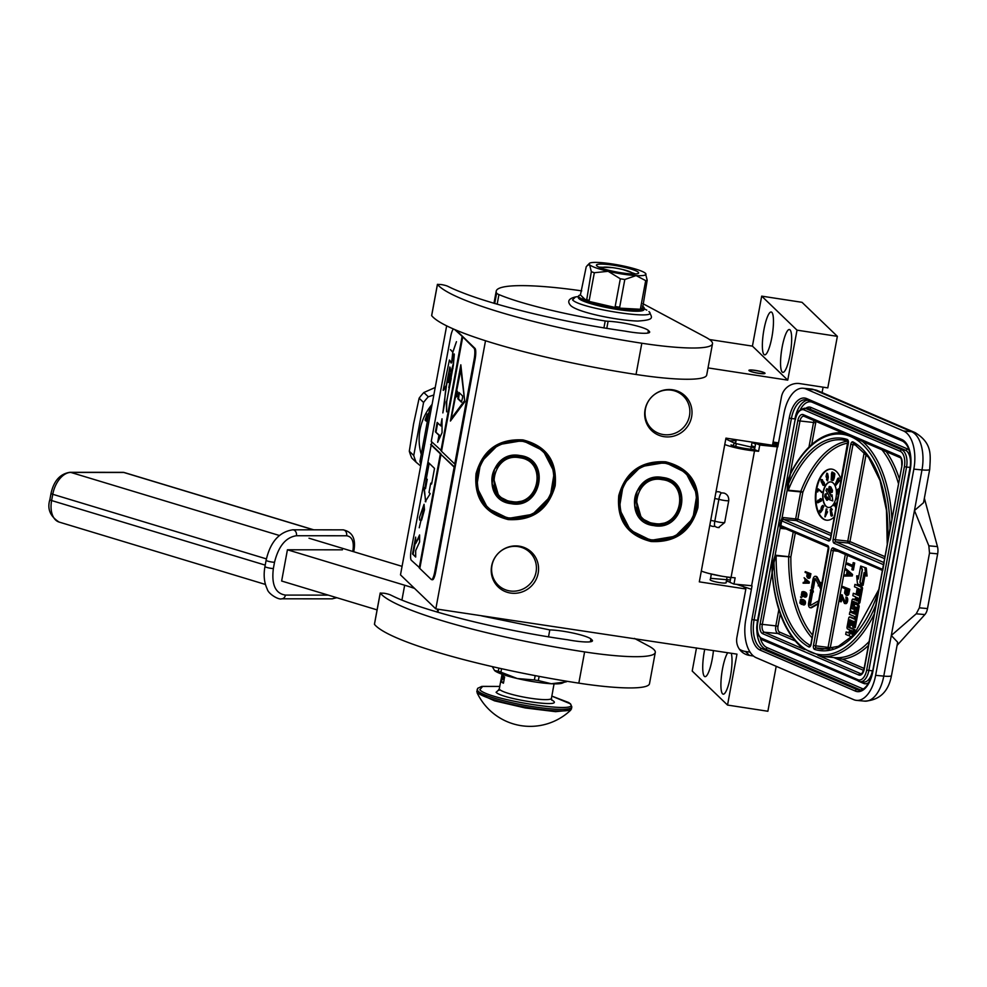 <?xml version="1.0" encoding="UTF-8"?>
<svg xmlns="http://www.w3.org/2000/svg" width="987" height="987" viewBox="0 0 987 987"><rect width="100%" height="100%" fill="white"/><g stroke="black" fill="none" stroke-linecap="round" stroke-linejoin="round"><path stroke-width="1.48" d="M665.707 461.817C689.308 467.875 700.03 483.174 697.895 507.725C691.06 531.561 675.416 542.813 650.951 541.493C627.35 535.447 616.628 520.137 618.763 495.585C625.598 471.749 641.242 460.497 665.707 461.817M665.485 462.335A40.294 38.974 -46.1 0 1 686.162 472.514A40.294 38.974 -46.1 0 1 697.155 507.515A40.294 38.974 -46.1 0 1 650.951 540.753A40.294 38.974 -46.1 0 1 630.261 530.562A40.294 38.974 -46.1 0 1 623.142 484.272A40.294 38.974 -46.1 0 1 665.485 462.335M522.987 439.918C546.576 445.964 557.297 461.262 555.163 485.826C548.328 509.662 532.684 520.914 508.219 519.581C484.629 513.536 473.896 498.238 476.042 473.686C482.865 449.85 498.521 438.586 522.987 439.918M522.752 440.424A40.294 38.974 -46.1 0 1 543.43 450.615A40.294 38.974 -46.1 0 1 554.423 485.616A40.294 38.974 -46.1 0 1 508.219 518.854A40.294 38.974 -46.1 0 1 487.541 508.663A40.294 38.974 -46.1 0 1 480.422 462.372A40.294 38.974 -46.1 0 1 522.752 440.424M519.248 546.169A24.083 23.293 133.9 0 0 491.625 566.044A24.083 23.293 133.9 0 0 510.55 593.051A24.083 23.293 133.9 0 0 538.174 573.188A24.083 23.293 133.9 0 0 519.248 546.169M672.678 389.791A24.083 23.293 133.9 0 0 645.066 409.654A24.083 23.293 133.9 0 0 663.992 436.661A24.083 23.293 133.9 0 0 691.616 416.798A24.083 23.293 133.9 0 0 672.678 389.791M708.024 367.904L787.749 380.143L797.015 330.151L837.358 336.345L827.797 387.891L799.877 383.61A16.051 15.533 133.9 0 0 781.47 396.848L772.488 445.273L725.951 438.129L699.314 581.849L745.851 588.992L736.882 637.417A16.051 15.533 133.9 0 0 749.503 655.417L745.395 651.469L750.108 652.185M776.201 666.299L767.874 711.257L727.53 705.063L736.968 654.134L435.822 608.893L485.518 340.749M753.476 656.034L749.503 655.417M509.909 590.954A22.8 22.047 -46.1 0 1 498.213 585.18A22.8 22.047 -46.1 0 1 494.179 559A22.8 22.047 -46.1 0 1 518.126 546.588A22.8 22.047 133.9 0 1 529.834 552.35A22.8 22.047 133.9 0 1 533.856 578.542A22.8 22.047 133.9 0 1 509.909 590.954M663.35 434.564A22.8 22.047 -46.1 0 1 651.642 428.802A22.8 22.047 -46.1 0 1 647.62 402.61A22.8 22.047 -46.1 0 1 671.567 390.198A22.8 22.047 133.9 0 1 683.263 395.96A22.8 22.047 133.9 0 1 687.297 422.152A22.8 22.047 133.9 0 1 663.35 434.564M837.358 336.345L802.024 302.318L761.693 296.137L797.015 330.151M823.096 387.175L822.085 392.579M782.197 372.037A21.665 4.54 98.7 0 1 781.877 348.682A21.665 4.54 98.7 0 1 789.403 329.522A21.665 4.54 98.7 0 1 790.019 329.855A21.665 4.54 98.7 0 1 790.353 353.198A21.665 4.54 98.7 0 1 782.827 372.358A21.665 4.54 98.7 0 1 782.197 372.037M764.012 354.518A21.665 4.54 98.7 0 1 763.679 331.163A21.665 4.54 98.7 0 1 771.205 312.003A21.665 4.54 98.7 0 1 771.822 312.336A21.665 4.54 98.7 0 1 772.155 335.679A21.665 4.54 98.7 0 1 764.629 354.851A21.665 4.54 98.7 0 1 764.012 354.518M787.749 380.143L752.427 346.116L761.693 296.137M758.472 373.296A8.192 1.172 10.5 0 0 765.024 373.345A8.192 1.172 10.5 0 0 755.487 370.409A8.192 1.172 10.5 0 0 748.923 370.359A8.192 1.172 10.5 0 0 758.472 373.296M709.48 339.528L752.427 346.116M435.822 608.893L400.488 574.866L446.655 325.833M731.231 653.258A21.665 4.54 98.7 0 1 730.22 677.65A21.665 4.54 98.7 0 1 723.175 694.169A21.665 4.54 98.7 0 1 722.558 693.836A21.665 4.54 98.7 0 1 721.596 674.738A21.665 4.54 98.7 0 1 727.764 652.728M713.441 650.532A21.665 4.54 98.7 0 1 704.989 676.65A21.665 4.54 98.7 0 1 704.373 676.317A21.665 4.54 98.7 0 1 704.755 649.199M727.53 705.063L692.208 671.049L696.489 647.928M739.399 649.187A16.051 15.533 133.9 0 0 745.395 651.469M741.743 585.032L745.851 588.992M710.332 579.492A8.192 1.172 10.5 0 0 710.134 579.69A8.192 1.172 10.5 0 0 719.683 582.626A8.192 1.172 10.5 0 0 726.235 582.675A8.192 1.172 10.5 0 0 726.111 582.416M773.092 442.04L778.533 442.879M722.065 576.26L708.691 573.41M730.059 577.346L730.787 577.79M730.38 579.974L710.788 578.357L710.837 576.79M754.858 447.901L734.439 443.212L725.803 438.894M732.959 445.643L734.439 443.212C736.61 443.656 736.709 444.915 734.71 447M751.391 446.05L755.006 447.099M812.733 591.941L810.574 603.588A1.579 0.827 -84.7 0 0 810.845 605.265M810.265 605.376A1.579 0.827 95.3 0 1 809.759 603.513L811.956 591.669L812.56 591.929L811.919 588.684L810.29 590.411L810.895 590.67L808.6 603.008A3.886 2.048 -84.7 0 0 809.858 607.634A3.886 2.048 -84.7 0 0 810.191 607.721A3.886 2.048 -84.7 0 0 810.932 607.536L818.075 603.427L817.853 601.231L810.709 605.339A1.579 0.827 95.3 0 1 810.413 605.413A1.579 0.827 95.3 0 1 810.265 605.376M810.672 607.708A3.886 2.048 -84.7 0 0 811.006 607.795A3.886 2.048 -84.7 0 0 811.746 607.622L818.346 603.822M882.711 570.511L884.105 562.96M831.362 533.585L797.854 519.174L802.826 492.365A1.604 0.654 21.3 0 0 800.802 491.403L788.305 490.231L788.638 483.556A106.744 56.345 95.3 0 1 847.228 439.437A3.208 1.69 95.3 0 1 848.351 443.286L830.709 538.433A3.208 1.69 95.3 0 1 828.525 540.864A1.604 1.345 -66.7 0 1 830.055 539.42L783.727 519.446A1.604 1.345 113.3 0 0 783.16 519.52L781.753 520.741L780.877 525.429L781.753 527.07A1.604 1.345 113.3 0 0 781.926 527.169L828.266 547.106A1.604 1.345 113.3 0 1 827.649 545.552A3.208 1.69 95.3 0 1 828.685 549.364L811.055 644.511A3.208 1.69 95.3 0 1 808.772 646.892A106.744 56.345 95.3 0 1 773.993 562.602L772.266 571.954A110.766 58.467 -84.7 0 0 813.942 653.332A110.766 58.467 -84.7 0 0 875.814 605.08A1.604 0.691 22.6 0 0 875.851 605.117L875.925 604.735M718.437 527.564L724.668 522.579L728.727 500.705C728.949 496.917 727.444 494.388 724.211 493.13L722.176 492.908A6.415 6.415 0 0 0 721.386 493.044A5.811 1.271 -77.6 0 1 721.497 493.044M719.153 527.576A6.415 6.415 0 0 1 714.859 526.207A5.811 1.271 -77.6 0 1 714.637 525.849A5.811 1.271 -77.6 0 1 714.822 521.161L718.869 499.286A5.811 1.271 -77.6 0 1 720.547 493.981A5.811 1.271 -77.6 0 1 721.386 493.044M755.018 447.025A14.447 2.06 10.5 0 0 751.428 445.828M735.648 442.904A14.447 2.06 10.5 0 0 734.575 442.818M897.084 645.399L924.868 614.593A9.636 5.083 95.3 0 0 927.509 608.572L937.65 553.855A9.636 5.083 95.3 0 0 937.465 546.613L924.363 498.213M928.841 545.811L929.507 553.09L919.366 607.819L916.244 613.791L891.298 635.492L914.456 510.526L923.536 502.691L929.705 469.356A16.051 2.295 -169.5 0 1 921.981 469.911L914.456 510.526L928.841 545.811L937.465 546.613M891.483 675.564L897.664 642.241L891.298 635.492L883.772 676.107A32.102 16.939 95.3 0 1 864.649 701.128C879.503 700.289 888.448 691.764 891.483 675.564A16.051 2.295 -169.5 0 1 883.772 676.107L875.629 675.342L913.839 469.146A32.102 16.939 -84.7 0 0 903.5 430.961L805.935 388.977A32.102 16.939 -84.7 0 0 803.134 388.261A32.102 16.939 -84.7 0 0 784.023 413.282L777.793 446.877L759.743 445.051L755.709 443.311L765.937 444.273M751.625 585.723L733.983 584.082L729.948 582.342L730.861 577.432M778.324 443.99L772.846 443.348M772.562 444.89L778.064 445.408M752.032 585.908L745.802 619.491A32.102 16.939 -84.7 0 0 756.141 657.675L853.706 699.647A32.102 16.939 -84.7 0 0 856.506 700.375A32.102 16.939 -84.7 0 0 875.629 675.342M777.386 446.704L751.699 585.328M733.983 584.082L735.13 577.827L731.059 577.444A22.479 3.208 -169.5 0 1 701.313 571.041M759.743 445.051L758.584 451.293L754.549 449.554L750.478 449.184A14.447 2.06 10.5 0 1 731.009 444.915M724.766 444.508A22.479 3.208 -169.5 0 0 754.512 450.911L758.584 451.293M730.084 440.807L736.055 440.708M755.573 444.064L752.045 442.534M755.709 443.311L754.549 449.554M721.485 493.019L720.535 492.402A6.415 6.415 0 0 0 715.97 491.97M874.174 614.198A112.37 59.306 95.3 0 1 821.789 656.417L803.233 648.607M830.992 535.571L796.213 520.605A1.604 0.851 95.3 0 1 795.695 518.706L800.667 491.884L788.169 490.712L787.244 489.811L782.074 517.694L779.693 525.096L780.137 528.107L774.968 555.989L772.809 562.269L773.993 562.602L775.535 556.545L774.968 555.989L776.214 555.286A1.604 0.851 -84.7 0 0 776.152 555.804L775.535 556.545M787.971 489.441L787.244 489.811L787.453 483.235L790.205 473.797L799.951 421.202A6.415 3.393 95.3 0 1 803.776 416.193A6.415 3.393 95.3 0 1 803.911 416.218M762.68 633.666A8.032 4.232 95.3 0 1 760.089 624.117L797.792 420.733A8.032 4.232 95.3 0 1 803.27 414.651L899.379 456.006A8.032 4.232 95.3 0 1 901.97 465.556L864.279 668.939A8.032 4.232 95.3 0 1 858.789 675.022L762.68 633.666A1.604 1.345 -66.7 0 1 764.32 632.235A6.415 3.393 95.3 0 1 762.26 624.598L772.266 571.954L772.044 566.365L772.019 572.189C774.992 608.473 785.381 633.999 803.184 648.792M844.465 433.614L857.9 439.388M787.453 483.235L788.638 483.556L790.377 474.204L788.218 479.139M889.978 528.884L890.015 528.501A110.766 58.467 -84.7 0 0 853.841 438.068A110.766 58.467 -84.7 0 0 790.377 474.204A1.604 0.814 -153.2 0 1 790.303 473.612L790.303 473.612A1.604 0.814 -153.2 0 1 790.328 473.563L790.328 473.563M887.535 542.085L890.015 528.501M878.381 591.435L878.331 592.311M863.637 670.395L833.781 657.539L842.59 659.193L864.118 668.446M821.665 585.896L820.604 585.353L819.666 587.043L820.974 589.609M815.484 578.838A1.579 0.827 -84.7 0 0 814.966 579.9L814.152 579.825A1.579 0.827 95.3 0 1 815.089 578.604A1.579 0.827 95.3 0 1 815.583 579.011L818.642 585.02L818.174 585.871L819.901 585.735L820.061 582.49L819.58 583.329L816.533 577.321A3.886 2.048 -84.7 0 0 815.311 576.297A3.886 2.048 -84.7 0 0 812.992 579.332L811.425 587.758L812.585 588.264L814.152 579.825M812.585 588.264L813.399 588.338L814.966 579.9M819.987 582.601L817.347 577.395A3.886 2.048 -84.7 0 0 816.126 576.371L815.311 576.297M820.74 585.365L820.876 582.564L820.061 582.49M818.174 585.871L820.333 585.846M812.56 591.929L813.374 592.003L812.733 588.758L811.919 588.684M808.02 578.234L810.068 577.654L810.907 573.743L805.256 571.584L805.096 572.398L807.267 573.324L806.786 576.519L808.02 578.234L809.254 577.58L810.093 573.657L805.256 571.584M803.097 583.194L809.155 583.169L809.365 582.071L804.109 577.728L805.096 579.628L804.59 582.367L803.245 582.379L803.097 583.194L808.341 583.095L808.538 581.997L804.109 577.728M805.195 593.718L804.121 592.644L805.602 594.31L804.528 597.098L805.676 597.172L806.947 594.47L805.269 592.126L801.937 591.855L801.308 595.272L803.998 596.592L805.084 593.286M800.951 597.777L801.888 597.16L800.568 596.864L800.951 597.777L800.568 596.864M803.751 601.502L802.678 600.429L804.146 602.095L803.085 604.883L804.232 604.957L805.503 602.255L803.825 599.911L800.494 599.64L799.865 603.057L802.554 604.389L803.64 601.083M841.245 480.213A25.687 13.559 -84.7 0 0 833.682 469.652A25.687 13.559 -84.7 0 0 831.436 469.072A25.687 13.559 -84.7 0 0 815.805 491.218A25.687 13.559 -84.7 0 0 824.416 519.643A25.687 13.559 -84.7 0 0 826.65 520.211A25.687 13.559 -84.7 0 0 834.496 516.67M853.94 634.789L854.902 629.583L848.351 626.819L849.844 619.836L851.287 620.453L850.473 624.833L851.719 625.363L852.521 620.996L853.57 621.44L852.756 626.942L853.915 627.448L857.839 606.289L857.506 605.068L854.816 603.921L853.385 609.102L851.756 608.399L853.224 601.416L857.9 603.402L858.517 602.601L861.195 588.178L860.861 586.957L854.939 584.403L854.495 586.809L857.296 588.018L856.272 593.52L857.518 594.051L858.542 588.548L859.714 589.461L858.579 595.543L853.299 593.273L852.854 595.679L855.655 596.888L855.063 600.034L852.694 599.035L852.089 599.837L850.263 609.658L850.597 610.879L853.693 612.199L855.112 607.03L856.358 607.56L855.124 614.198L849.844 611.928L849.4 614.333L854.68 616.604L854.236 619.009L849.375 616.937L848.771 617.739L846.945 627.572L847.278 628.793L849.56 629.768L849.116 632.173L848.499 632.975L846.13 631.976L845.686 634.382L848.289 635.492A1.542 0.814 -84.7 0 0 848.425 635.529A1.542 0.814 -84.7 0 0 849.338 634.333A1.542 0.814 -84.7 0 0 849.832 636.159L851.695 636.948M848.906 632.716L846.13 631.976M854.31 618.59L850.646 617.072M855.198 613.778L849.844 611.928M853.78 612.199L855.556 611.878M855.149 599.615L853.965 599.171M858.665 595.124L853.299 593.273M857.999 603.402L859.874 602.736L862.552 588.301L862.219 587.08L854.939 584.403M853.397 609.053L854.347 601.885M853.915 627.448L855.273 627.572L859.196 606.413L858.863 605.191L856.074 604.056M849.832 627.399L850.93 620.305M861.75 585.168L864.069 572.657L865.722 575.877L867.079 576.013L866.278 568.006L860.689 566.069L862.465 569.536L860.146 582.046L861.75 585.168L863.107 585.291L865.081 574.644M858.628 577.185L858.024 575.989L856.667 575.853L857.469 583.872L861.651 585.673L859.874 582.207L862.194 569.696L860.602 566.575L858.295 579.036L856.667 575.853M861.651 585.673L862.737 585.266M852.682 565.354L847.685 563.207L846.871 563.133L846.661 564.231L852.423 566.711L851.88 569.672L852.571 569.968L853.866 562.948L853.175 562.652L852.632 565.613L846.871 563.133M852.571 569.968L853.385 570.042L854.68 563.022L853.175 562.652M844.465 576.063L852.287 575.964L852.558 574.483L845.834 568.672L845.637 569.783L847.142 571.226L846.464 574.928L844.675 574.952L844.465 576.063L851.473 575.89L851.744 574.409L845.834 568.672M846.229 595.383L848.684 594.569L849.819 589.276L842.553 586.414L842.343 587.524L845.23 588.77L844.576 593.076L846.229 595.383L847.87 594.495L849.005 589.19L842.553 586.414M845.353 602.23L841.825 594.816L841.01 594.742L839.777 601.391L840.468 601.688L841.417 596.506L844.44 603.402L845.982 603.069L846.883 600.651L845.921 597.049L846.093 600.91L844.65 602.292L841.01 594.742M844.712 603.513L846.797 603.143L847.697 600.725L847.241 597.542L845.921 597.049M840.468 601.688L841.282 601.762L841.973 598.011M819.062 599.948L818.605 602.428M821.455 587.018L820.604 585.353M818.593 601.305L817.853 601.231M810.907 573.743L810.093 573.657M810.29 577.013L809.476 576.939M810.068 577.654L809.254 577.58M809.661 578.074L808.846 578M809.167 578.308L808.353 578.222M809.155 583.169L808.341 583.095M809.365 582.071L808.538 581.997M802.616 596.567L804.01 595.692L804.38 593.643M803.998 596.592L803.184 596.518M804.553 591.818L802.986 591.558M805.269 592.126L803.739 591.744M805.972 592.57L804.454 592.052M806.428 593.064L805.158 592.496M806.774 593.656L805.614 592.99M806.947 594.47L805.96 593.582M806.922 595.198L806.132 594.396M806.823 595.741L806.108 595.124M806.601 596.382L806.009 595.667M806.157 596.938L805.343 596.851L805.787 596.308M805.182 594.445L804.368 594.371M805.047 595.124L804.232 595.05M804.824 595.766L804.01 595.692M804.38 596.321L803.566 596.247M801.888 597.16L801.074 597.086M801.173 604.365L802.567 603.476L802.937 601.428M802.554 604.389L801.74 604.315M803.11 599.602L801.543 599.356M803.825 599.911L802.295 599.528M804.528 600.367L803.011 599.837M804.985 600.861L803.714 600.281M805.33 601.441L804.171 600.775M805.503 602.255L804.504 601.367M805.478 602.983L804.689 602.181M805.38 603.538L804.664 602.909M805.158 604.18L804.565 603.464M804.713 604.723L803.899 604.649L804.343 604.093M803.739 602.23L802.912 602.156M803.603 602.921L802.789 602.847M803.381 603.563L802.567 603.476M802.937 604.106L802.123 604.032M831.708 469.096A25.687 13.559 -84.7 0 0 816.311 491.526A25.687 13.559 -84.7 0 0 824.959 519.693A25.687 13.559 -84.7 0 0 826.921 520.235M852.163 636.578L853.545 629.459L848.475 627.276M854.902 629.583L853.545 629.459M858.838 594.174L857.518 594.051M853.027 625.487L851.719 625.363M866.278 568.006L860.689 566.069M865.722 575.877L864.92 567.883M854.68 563.022L853.866 562.948M852.287 575.964L851.473 575.89M852.558 574.483L851.744 574.409M849.819 589.276L849.005 589.19M848.993 593.705L848.178 593.631M848.684 594.569L847.87 594.495M848.141 595.136L847.327 595.062M847.488 595.457L846.673 595.371M844.983 601.762L844.169 601.688M842.516 595.112L841.701 595.038M847.241 597.542L846.427 597.468M847.66 598.517L846.846 598.443M847.796 599.38L846.982 599.306M847.697 600.725L846.883 600.651M847.549 601.465L846.735 601.391M847.216 602.526L846.402 602.44M846.797 603.143L845.982 603.069M846.118 603.649L845.304 603.575M807.884 573.595L809.426 574.261L808.501 577.407L807.428 576.642L807.884 573.595M805.022 582.404L805.478 579.937L808.032 582.367L805.022 582.404M802.641 595.84L801.641 594.075L802.974 592.286L803.874 594.014L802.641 595.84M801.197 603.637L800.198 601.873L801.53 600.084L802.431 601.799L801.197 603.637M831.905 482.199A12.843 6.773 -84.7 0 0 830.783 481.903A12.843 6.773 -84.7 0 0 822.961 492.982A12.843 6.773 -84.7 0 0 827.279 507.195A12.843 6.773 -84.7 0 0 828.389 507.478A12.843 6.773 -84.7 0 0 836.211 496.399A12.843 6.773 -84.7 0 0 831.905 482.199M837.803 498.817L836.273 498.805L837.679 499.508M836.26 507.108L835.495 503.099L833.768 505.332L834.99 504.11L835.89 509.144M834.064 505.887L835.113 504.986M831.535 509.897L832.3 509.81L831.473 508.441L830.203 509.724L830.844 515.362L831.72 516.004L832.238 514.461L831.671 515.177L831.819 512.019L830.486 511.266L830.721 509.391L831.757 509.761L830.931 508.391M831.251 511.982L831.35 509.378M831.313 516.09L832.559 515.695L832.201 513.795M825.12 516.904L827.612 511.809L826.588 511.439L826.983 509.095L826.193 508.947L824.861 516.818L827.069 511.759L826.045 511.389L826.193 508.947M820.468 512.722L822.788 509.44L821.357 508.749L821.665 507.047L822.714 506.183L822.862 508.243L823.232 505.875L822.492 505.517L821.455 506.899L820.925 508.984L821.752 509.761L820.666 511.809L819.802 510.205L819.469 510.847L820.468 512.722L822.035 509.008M820.925 511.328L819.802 510.205M822.862 508.243L823.861 506.331L822.837 505.406M822.011 509.021L822.776 506.306M817.594 502.741L821.295 501.088L821.838 499.237L820.468 498.595L818.667 500.384L819.21 501.815L817.717 502.149L817.964 500.138L817.15 502.173L817.976 502.753L820.32 501.47L821.307 500.027L820.851 498.608M818.322 502.235L817.964 500.138M821.443 492.513L822.072 492.069L818.285 488.91L817.236 491.81L818.087 489.515L821.529 492.019L817.729 488.861M817.668 491.97L818.568 489.947M823.183 481.755L822.368 479.694L820.974 479.682L821.85 483.013M821.974 482.988L823.096 485.407L824.219 485.271L824.503 483.815L821.542 479.497M827.377 479.768L826.477 479.435L827.303 480.817L827.883 479.053L826.81 473.18L826.02 476.437L826.687 478.09L827.525 476.869L827.649 478.683L827.414 479.867L826.699 479.3M827.599 480.842L828.327 477.103L827.624 473.575L826.81 473.18M831.19 480.077L832.744 472.181L831.535 473.192L831.19 480.077L831.942 472.07M832.275 480.558L833.41 480.225L834.262 477.955L834.866 473.871L833.744 472.921L831.979 479.645L832.559 480.546L833.484 478.695L834.027 472.909M835.261 484.198L839.098 478.387L837.716 478.522L835.261 484.198L838.382 477.992M835.779 485.431L839.888 480.274L838.518 480.237L835.779 485.431L839.197 479.842M839.777 488.133L836.779 489.959L837.371 490.477L839.592 489.133M839.086 491.859L836.914 491.057L836.939 494.031L837.371 491.6L838.925 492.772M836.939 494.031L837.938 493.956L837.926 492.007M850.165 633.703L850.794 630.298L852.04 630.841L851.485 633.864L850.165 633.703L851.485 633.827M856.309 600.577L856.889 597.419L858.061 598.332L857.395 601.034L856.309 600.577L857.629 600.701M847.043 574.977L847.66 571.646L851.053 574.915L847.043 574.977M846.056 589.128L848.104 590.004L846.871 594.273L845.44 593.249L846.056 589.128M808.587 577.346L807.859 577.284M808.637 577.309L807.576 577.013M808.39 577.087L807.428 576.642M808.242 576.729L807.403 576.198M808.217 576.272L808.649 573.928M805.848 582.392L806.182 580.615M803.06 595.778L802.332 595.704M803.11 595.741L802.049 595.445M802.863 595.519L801.789 595.038M802.604 595.112L801.666 594.532M802.48 594.606L801.641 594.075M802.456 594.162L802.628 593.199L801.814 593.125M802.628 593.199L801.999 592.755M801.617 603.563L800.889 603.501M801.666 603.538L800.605 603.23M801.419 603.304L800.346 602.823M801.16 602.897L800.223 602.329M801.037 602.403L800.198 601.873M801.012 601.947L801.185 600.997L800.371 600.91M801.185 600.997L800.543 600.552M830.918 481.927A12.843 6.773 -84.7 0 0 823.22 493.142A12.843 6.773 -84.7 0 0 827.55 507.219A12.843 6.773 -84.7 0 0 828.525 507.491M837.766 499.027L836.371 498.324M836.075 508.157L834.953 503.049M831.893 512.66L831.276 511.969M831.449 514.338L830.906 513.585M831.634 515.078L830.943 514.609M823.627 481.853L822.763 481.718M823.997 482.273L823.084 481.792M824.182 482.606L823.454 482.224M824.416 483.297L823.639 482.557M824.503 483.815L823.874 483.248M824.515 484.469L823.96 483.766M836.828 490.428L839.678 488.701M839.036 492.168L837.371 490.934M847.87 574.965L848.364 572.324M846.945 594.223L846.019 594.1M846.834 594.174L845.637 593.73M846.451 593.816L845.44 593.249M846.254 593.323L845.403 592.632M846.217 592.706L846.821 589.449M831.486 495.881L826.909 488.553L825.959 490.379L830.277 498.176L829.475 499.73L832.769 500.902L832.041 494.808L831.239 496.35L826.909 488.553M832.769 500.902L832.041 494.808M831.042 492.587L832.3 492.18L832.473 490.268L830.783 486.887L829.191 486.554L828.71 488.849L829.82 491.501L831.436 492.513L831.979 490.786L829.586 486.48M826.181 494.61L826.44 493.833L825.12 494.129L824.713 496.732L826.724 500.199L827.871 499.582L827.883 497.053L826.921 499.595L826.39 496.732L825.65 497.46L825.07 496.745L825.897 493.784M825.983 497.337L826.144 494.586M827.229 499.496L826.39 496.732M827.143 500.31L828.661 498.941L827.883 497.053M825.342 515.572L825.885 512.389L826.6 512.648L825.342 515.572M819.691 499.336L820.851 499.373L820.185 501.137L819.124 501.038L819.963 499.163M823.207 484.74L822.282 483.556L822.689 482.322L823.614 483.507L823.207 484.74M821.468 480.089L821.924 482.409L821.468 480.089M827.328 475.956L827.094 477.14L826.329 476.598L826.711 473.933L827.328 475.956M833.016 474.895L833.596 473.76L834.052 474.402L833.287 478.572L832.695 479.707L832.251 479.065L833.398 474.019M826.255 513.474L826.403 512.574M819.864 501.322L819.235 501.211M819.778 501.26L819.124 501.038M823.294 484.679L822.603 484.518M823.146 484.568L822.43 484.185M822.973 484.235L822.282 483.556M822.06 482.31L821.357 482.125M821.9 482.174L821.233 481.903M821.776 481.952L821.122 481.434M821.665 481.483L821.073 480.854M827.007 477.066L826.329 476.598M826.872 476.647L826.218 476.141M832.794 479.114L832.3 477.992M832.843 478.041L832.485 476.992M833.028 477.042L832.744 475.845M833.299 475.894L833.559 474.944M831.412 489.601L831.449 491.575L830.388 491.563L829.228 489.466L829.462 487.183L831.412 489.601M831.239 491.81L830.388 491.563M830.931 491.612L829.981 490.983M830.523 491.032L829.549 490.206M830.092 490.255L829.228 489.466M829.771 489.515L829.031 488.479M749.528 370.717C750.885 372.395 766.702 374.813 764.419 373C763.074 371.322 747.258 368.891 749.528 370.717L749.047 370.618M662.437 478.004L647.768 480.459L637.146 491.107L634.69 505.788L641.39 518.78L653.752 524.862L668.421 522.407L679.056 511.747L681.499 497.066L674.8 484.086L662.437 478.004M640.699 518.076L643.882 520.42M676.539 486.505L674.072 483.42M662.672 477.486C632.124 471.268 622.661 522.357 653.752 525.602C684.299 531.808 693.762 480.731 662.672 477.486M651.124 539.815C674.627 541.086 689.666 530.278 696.217 507.38C698.278 483.778 687.976 469.084 665.3 463.273C641.797 461.99 626.77 472.81 620.206 495.708C618.146 519.298 628.448 534.004 651.124 539.815M650.889 540.333L675.231 536.249L692.874 518.57L696.933 494.191L685.817 472.637L665.3 462.533L640.958 466.617L623.315 484.296L619.256 508.675L630.372 530.216L650.889 540.333M654.159 523.418C681.931 529.069 690.542 482.618 662.265 479.67C634.493 474.019 625.894 520.47 654.159 523.418M519.804 456.068L505.147 458.536L494.512 469.183L492.069 483.864L498.768 496.843L511.118 502.938L525.787 500.483L536.422 489.823L538.865 475.142L532.166 462.163L519.804 456.068M498.065 496.153L501.248 498.497M533.905 464.581L531.438 461.497M520.038 455.562C489.503 449.344 480.027 500.434 511.13 503.678C541.666 509.884 551.141 458.807 520.038 455.562M508.49 517.891C531.993 519.162 547.032 508.354 553.596 485.456C555.644 461.854 545.342 447.16 522.678 441.349C499.175 440.066 484.136 450.886 477.572 473.785C475.512 497.374 485.826 512.08 508.49 517.891M508.256 518.397L532.598 514.326L550.252 496.634L554.312 472.255L543.183 450.714L522.678 440.609L498.336 444.693L480.681 462.372L476.622 486.751L487.738 508.293L508.256 518.397M511.525 501.482C539.297 507.145 547.908 460.695 519.631 457.746C491.871 452.095 483.26 498.546 511.525 501.482M427.371 418.624A53.94 52.175 -46.1 0 0 426.421 420.709L426.692 418.389L427.26 418.648A53.298 51.546 -46.1 0 1 427.457 418.241M426.692 418.389A53.94 52.175 -46.1 0 1 428.013 415.811M426.261 420.857L425.681 420.302L426.989 416.354M428.087 415.49A53.94 52.175 -46.1 0 0 426.532 418.537L426.224 421.153L425.101 420.067L427.211 414.059L427.408 416.551A53.298 51.546 -46.1 0 1 428.173 415.132M426.853 416.28A53.94 52.175 -46.1 0 1 428.654 413.047M421.017 453.551A53.94 52.175 -46.1 0 1 432.096 404.374M420.672 466.024L416.169 462.274A60.997 58.998 -46.1 0 1 413.75 455.5L423.571 402.474A60.997 58.998 -46.1 0 1 428.309 396.799L423.855 392.518L435.23 387.472M428.309 396.799L433.836 394.997M416.169 462.274L411.727 457.993A60.997 58.998 -46.1 0 1 409.309 451.219L413.541 424.052L419.13 398.193A60.997 58.998 -46.1 0 1 423.855 392.518M413.75 455.5L409.309 451.219M423.571 402.474L419.13 398.193M431.097 409.728L429.764 408.433A60.997 58.998 -46.1 0 1 431.837 405.78M421.276 462.743L419.931 461.46L429.764 408.433M420.931 464.581A60.997 58.998 -46.1 0 1 419.931 461.46M590.349 641.797L590.892 638.897L592.052 639.995A24.404 3.492 10.5 0 1 592.459 640.822A24.404 3.492 10.5 0 1 567.624 639.761C501.359 630.434 424.151 611.163 393.677 596.481L390.396 594.902A6.415 0.913 10.5 0 0 383.98 593.224L380.254 593.088A176.574 25.255 10.5 0 0 584.612 651.913A88.287 12.621 10.5 0 0 655.282 652.456A88.287 12.621 10.5 0 0 653.801 649.471A88.287 12.621 10.5 0 0 648.582 645.954L634.481 638.416M380.254 593.088L374.455 624.327A176.574 25.255 10.5 0 0 578.826 683.152A88.287 12.621 10.5 0 0 649.495 683.707L655.282 652.456M342.427 549.821L287.427 549.784L281.64 581.022L377.096 609.892M402.067 566.353L309.005 538.211M548.501 636.948L549.796 629.916L481.841 615.95M590.892 638.897A24.404 3.492 10.5 0 0 573.459 633.148A24.404 3.492 10.5 0 0 549.796 629.916M437.907 612.322L438.475 609.3M287.427 549.784L404.67 585.229A96.319 13.769 -169.5 0 1 414.552 588.4M631.372 273.905A15.249 2.184 10.5 0 0 632.136 273.041A15.249 2.184 10.5 0 0 631.988 272.868A15.249 2.184 -169.5 0 0 617.134 268.365A15.249 2.184 -169.5 0 0 602.465 267.539A15.249 2.184 -169.5 0 0 602.514 268.341A15.249 2.184 10.5 0 0 602.872 268.624M565.403 681.018L565.218 682.029L551.326 683.744A35.31 5.046 -169.5 0 1 535.127 681.955A35.31 5.046 -169.5 0 1 517.2 678.501L500.915 672.159A39.653 5.675 -169.5 0 1 498.287 671.234L494.549 670.506L492.291 666.62M535.188 675.626L534.386 679.969A39.653 5.675 10.5 0 0 536.373 680.277A39.653 5.675 10.5 0 0 538.347 680.574L539.124 676.379M534.386 679.969L517.2 678.501A35.31 5.046 -169.5 0 1 494.82 670.753L494.549 670.506M498.867 668.113L498.287 671.234M501.556 668.705L500.915 672.159M566.637 681.215L562.059 683.214A35.31 5.046 -169.5 0 1 551.326 683.744L538.347 680.574M566.55 681.709A39.653 5.675 -169.5 0 1 565.218 682.029M603.908 327.98L605.204 320.985A6.415 0.913 10.5 0 0 608.103 321.268A24.404 3.492 10.5 0 1 632.062 324.785A24.404 3.492 10.5 0 1 648.385 330.46L649.261 331.311A24.404 3.492 10.5 0 1 649.68 332.138A24.404 3.492 10.5 0 1 625.82 331.262A6.415 0.913 10.5 0 0 623.846 330.953C564.946 322.613 495.412 305.958 461.373 292.238A129.038 18.457 10.5 0 1 451.318 288.007L447.604 286.218A6.415 0.913 10.5 0 0 441.201 284.54L437.463 284.404A176.574 25.255 10.5 0 0 641.821 343.229A88.287 12.621 10.5 0 0 712.491 343.784A88.287 12.621 10.5 0 0 711.01 340.786A88.287 12.621 10.5 0 0 705.791 337.27L644.881 304.712A32.102 4.59 10.5 0 0 642.833 303.737M437.463 284.404L431.664 315.643A176.574 25.255 10.5 0 0 636.035 374.48A88.287 12.621 10.5 0 0 706.704 375.023L712.491 343.784M581.75 290.869A115.257 16.483 10.5 0 0 496.214 291.153A115.257 16.483 10.5 0 0 496.621 293.139A16.051 2.295 10.5 0 0 498.941 294.582C520.075 303.626 565.304 314.569 605.204 320.985M622.822 274.127A28.894 4.133 10.5 0 0 636.072 275.583A28.894 4.133 10.5 0 0 645.88 273.868A28.894 4.133 10.5 0 0 645.461 273.325A28.894 4.133 10.5 0 0 626.93 266.774A28.894 4.133 10.5 0 0 598.998 262.493A28.894 4.133 10.5 0 0 589.35 263.393A28.894 4.133 10.5 0 0 589.609 264.75A28.894 4.133 10.5 0 0 608.152 271.302A28.894 4.133 10.5 0 0 622.822 274.127M617.665 307.093L619.676 307.204L624.808 279.481A32.102 4.59 -169.5 0 1 622.575 279.148A32.102 4.59 -169.5 0 1 620.317 278.79L615.172 306.513L617.665 307.093L617.492 308.03A33.361 4.775 -169.5 0 1 586.525 300.813A33.361 4.775 -169.5 0 1 579.159 297.21A33.361 4.775 -169.5 0 1 578.604 296.075A33.361 4.775 -169.5 0 1 580.43 294.94L584.452 298.814A29.388 4.207 -169.5 0 1 582.996 297.803A29.388 4.207 -169.5 0 1 582.49 296.927M624.808 279.481L636.072 275.583L645.683 280.616A32.102 4.59 10.5 0 0 647.188 280.246L645.461 273.325M642.389 306.18A33.361 4.775 -169.5 0 1 643.635 307.105A33.361 4.775 -169.5 0 1 644.203 308.24L643.931 309.647A33.361 4.775 -169.5 0 1 613.766 308.869A33.361 4.775 -169.5 0 1 578.9 298.617A33.361 4.775 -169.5 0 1 578.345 297.482L578.604 296.075M644.203 308.24A33.361 4.775 -169.5 0 1 642.364 309.375A33.361 4.775 -169.5 0 1 617.492 308.03L606.98 305.575A29.388 4.207 -169.5 0 1 597.036 303.256L586.525 300.813L584.452 298.814M638.293 272.227A21.48 3.072 -169.5 0 1 638.355 273.35A21.48 3.072 -169.5 0 1 617.702 272.19A21.48 3.072 -169.5 0 1 596.777 265.848A21.48 3.072 10.5 0 1 596.555 265.602A21.48 3.072 10.5 0 1 614.321 265.367A21.48 3.072 10.5 0 1 638.293 272.227M647.188 280.246L642.377 309.375L633.925 308.919A29.388 4.207 -169.5 0 1 625.943 308.487L617.504 308.03M589.35 263.393L586.229 266.749L580.418 294.94M587.512 265.17L589.609 264.75L591.336 271.684A32.102 4.59 10.5 0 0 594.334 272.733L608.152 271.302L620.317 278.79M594.334 272.733L589.19 300.455L586.697 299.875L591.336 271.684M586.697 299.875L586.525 300.813M642.549 308.438L640.538 308.326L645.683 280.616M633.925 308.919L625.943 308.487M606.98 305.575L597.036 303.256M589.19 300.455A32.102 4.59 -169.5 0 1 586.204 299.394M642.056 307.969A32.102 4.59 -169.5 0 1 640.538 308.326M619.676 307.204A32.102 4.59 -169.5 0 1 615.172 306.513M598.899 267.132L612.384 267.625M622.859 269.562L635.616 273.93M501.927 677.896L501.667 679.315L501.803 678.044M570.708 710.146A58.751 58.751 0 0 1 477.091 692.788L494.524 700.844L525.38 707.975L555.595 711.664L570.708 710.146L571.855 707.013L570.609 703.978L568.709 702.559L551.844 696.094M477.091 692.8L477.646 688.346L481.705 686.421L499.755 686.434L482.668 686.372L479.805 689.765C487.997 699.906 583.551 714.576 569.783 703.571L551.832 696.119M551.56 699.795L553.497 701.078C562.269 708.086 501.322 698.734 496.091 692.269L498.682 689.999M554.102 683.843L554.015 684.312A26.489 3.788 -169.5 0 1 553.941 684.522L552.782 690.764A26.489 3.788 -169.5 0 0 552.868 690.567A26.489 3.788 -169.5 0 0 552.856 690.345M503.444 683.189A26.489 3.788 -169.5 0 1 501.223 681.807A26.489 3.788 -169.5 0 1 500.779 680.907A26.489 3.788 -169.5 0 1 500.853 680.697L503.444 683.189L504.604 676.946A26.489 3.788 -169.5 0 1 502.383 675.552A26.489 3.788 -169.5 0 1 501.939 674.664L502.025 674.195M501.939 674.874L500.853 680.697M501.63 680.648L501.692 679.34M501.667 680.956L502.149 677.711M501.667 679.315L501.902 678.057M502.728 676.65L502.26 675.552L502.001 676.909L502.26 675.552M502.531 675.861L502.432 677.255L502.556 675.848M503.74 677.773L503.715 677.761A0.802 0.802 0 0 0 502.815 678.414A0.802 0.802 0 0 0 503.481 679.352L503.74 677.773M502.395 678.6L502.05 679.722L502.395 678.6M502.605 677.489L502.852 676.132M502.691 676.28L502.371 677.07L502.568 676.268M328.264 595.124L285.428 595.087C275.398 593.508 271.376 584.649 273.362 568.524L274.522 562.269C278.519 546.144 285.823 537.298 296.433 535.731L346.622 535.768C351.94 536.607 354.074 541.295 353.025 549.833L352.729 551.437M431.529 579.616A9.636 2.023 -81.3 0 0 434.749 571.794L454.156 467.135L440.955 454.415L419.808 568.45L431.257 579.468A9.636 2.023 -81.3 0 0 431.529 579.616L432.466 579.764A9.636 2.023 -81.3 0 0 435.686 571.942L475.055 359.49A9.636 2.023 -81.3 0 0 475.043 348.423L455.994 330.077M453.502 329.016A9.636 2.023 -81.3 0 0 450.652 336.74L431.257 441.399L441.559 450.825L462.693 336.789L454.6 329.485M454.156 467.135L455.352 464.1L454.736 464.001L474.13 359.342A9.636 2.023 -81.3 0 0 474.105 348.275L462.693 336.789M431.8 441.929L411.283 549.191A9.636 2.023 -81.3 0 0 411.308 560.258L419.894 568.031M437.66 442.336L442.053 432.688L442.016 418.772L440.708 425.841L437.167 422.424L435.427 431.862L438.968 435.279L437.66 442.336M451.725 362.056L452.873 352.186L456.45 341.675L452.86 351.964L450.43 349.632L452.799 352.273L451.614 362.352M446.642 411.826L446.309 401.783L446.642 411.826L446.741 401.425L453.378 365.215L454.291 354.259M446.655 401.413L451.232 378.268M452.836 368.262L448.801 387.57L451.084 378.243M448.308 382.388L452.922 365.104L452.91 368.595M449.986 371.297L449.381 370.372M443.731 388.631L443.471 390.371L446.42 385.831L442.855 412.899L444.668 403.115C444.829 393.924 446.371 382.993 449.307 370.359L449.369 370.063C450.208 366.535 450.43 366.843 450.035 370.976L449.369 370.063M451.343 362.945L449.591 360.107M462.076 336.69L440.942 450.726M462.669 337.258L441.522 451.293L454.736 464.001M464.778 401.734L460.83 364.808L450.417 421.042L464.778 401.734M431.294 444.619L440.979 453.946L419.845 567.981M440.955 454.415L454.773 467.221M419.228 567.883L440.362 453.847L440.979 453.946M415.65 537.125L412.517 553.991L415.687 557.038L415.675 550.598L419.598 541.986L419.586 534.942L415.663 543.566L415.65 537.125M425.237 501.68L430.209 493.697L429 492.55L430.739 483.174L431.615 484.025L434.514 468.393L428.642 462.743L424.891 488.59L423.694 487.43L425.866 501.778M419.45 517.521L424.052 504.283L424.447 509.798L423.978 507.886L419.241 527.761L424.003 507.688L424.472 509.6L424.015 504.48L419.524 517.287L419.598 520.05L419.549 517.533M421.548 520.112L424.472 509.823L421.597 520.124M430.677 444.532L440.362 453.847M438.968 435.279L439.585 435.366L438.734 439.968M435.427 431.862L439.585 435.366M437.71 422.954L436.044 431.961M440.708 425.841L441.337 425.94L442.028 422.177M446.42 385.831L449.838 366.991L448.16 382.364L453.045 365.165L454.168 353.951L451.17 363.068L449.406 360.045L443.138 390.309L446.075 385.769M453.07 364.882L452.922 368.225M449.554 370.396L450.232 371.334M461.065 366.991L460.917 367.83M451.491 418.661L451.269 419.894M412.517 553.991L415.687 556.545M415.65 540.531L413.134 554.089M415.663 543.566L419.586 536.397M430.739 483.174L431.701 483.593M424.287 488.01L425.57 501.655M424.891 488.59L425.52 488.688L427.248 479.312L426.631 479.213M425.755 478.374L427.248 479.312M429.185 463.273L426.372 478.461M453.021 364.931L452.7 368.398M464.729 401.364L451.207 418.624L461.163 367.88M460.633 367.793L464.717 401.253M464.186 401.166L451.207 418.624M457.326 391.247L456.364 396.91L457.326 391.247M462.545 397.749L462.545 395.898L458.967 392.481L457.857 398.76L461.422 402.178L462.545 397.749M457.487 391.666L456.734 396.552M459.362 392.838L458.486 398.859L461.657 401.919M810.574 603.588L809.759 603.513M811.746 607.622L810.932 607.536M875.814 605.08L878.233 592.077A106.744 56.345 95.3 0 1 814.596 649.397A3.208 1.69 95.3 0 1 813.473 645.547L831.103 550.401A3.208 1.69 95.3 0 1 833.299 547.97A1.604 1.345 113.3 0 0 834.015 549.574L882.292 570.35M883.451 564.675L834.163 543.282A1.604 1.345 -66.7 0 1 835.816 541.851A1.604 0.851 95.3 0 1 835.298 539.938L852.928 444.804A1.604 0.851 95.3 0 1 853.878 443.545M883.747 562.479L835.816 541.851L848.302 543.023A1.604 0.851 95.3 0 1 847.784 541.11L833.127 539.47L850.769 444.323A3.208 1.69 95.3 0 1 853.039 441.942A106.744 56.345 95.3 0 1 887.609 541.505L887.708 541.74M710.714 520.322A6.415 0.913 -169.5 0 0 714.822 521.161A6.415 0.913 10.5 0 0 722.052 522.555A6.415 0.913 10.5 0 0 724.668 522.579M728.727 500.705A6.415 0.913 -169.5 0 1 726.111 500.68A6.415 0.913 -169.5 0 1 718.869 499.286A6.415 0.913 10.5 0 1 714.773 498.447M916.244 613.791L924.868 614.593M803.134 388.261L811.289 389.026A32.102 16.939 95.3 0 1 814.078 389.742L911.655 431.726A32.102 16.939 95.3 0 1 921.981 469.911L913.839 469.146M811.289 389.026L817.532 390.618A16.051 13.436 113.3 0 0 814.078 389.742L805.935 388.977M817.532 390.618L915.097 432.602A16.051 13.436 113.3 0 0 911.655 431.726L903.5 430.961M929.507 553.09L937.65 553.855M919.366 607.819L927.509 608.572M789.23 418.056A25.687 13.559 95.3 0 1 806.761 398.612L901.908 439.548A25.687 13.559 95.3 0 1 910.187 470.096L872.829 671.616A25.687 13.559 95.3 0 1 855.297 691.06L760.15 650.125A25.687 13.559 95.3 0 1 751.884 619.577L789.23 418.056L791.389 418.537A24.083 12.708 95.3 0 1 805.737 399.76A24.083 12.708 95.3 0 1 807.255 400.08M754.512 450.911L731.059 577.444M806.761 398.612A1.604 1.345 113.3 0 0 807.489 400.216L805.737 399.76M901.908 439.548A1.604 1.345 113.3 0 0 902.636 441.152L807.489 400.216M902.636 441.152C909.286 445.26 911.729 454.859 909.965 469.935L872.607 671.444C869.498 683.954 864.982 690.184 859.048 690.16A24.083 12.708 95.3 0 1 856.95 689.617L761.791 648.681A24.083 12.708 95.3 0 1 754.043 620.046L791.389 418.537L794.917 418.858A24.083 12.708 95.3 0 1 807.391 400.179M855.297 691.06A1.604 1.345 -66.7 0 1 856.95 689.617L860.479 689.95L765.332 649.014A24.083 12.708 95.3 0 1 757.572 620.379L795.275 418.907M760.15 650.125A1.604 1.345 -66.7 0 1 761.791 648.681L765.332 649.014A1.604 1.345 -66.7 0 0 766.973 647.583A22.479 11.856 95.3 0 1 760.36 638.392M751.884 619.577L757.917 620.416M860.75 690.061A24.083 12.708 95.3 0 1 860.479 689.95A1.604 1.345 -66.7 0 0 862.12 688.519L766.973 647.583M800.383 409.494A22.479 11.856 95.3 0 1 811.968 402.141M863.415 688.926A22.479 11.856 95.3 0 1 862.12 688.519M909.2 450.356A16.051 8.476 -84.7 0 0 907.078 448.777L810.956 407.421A16.051 8.476 -84.7 0 0 805.737 408.322M859.06 681.462L863.588 683.411A16.051 8.476 -84.7 0 0 868.868 682.473M810.956 407.421A1.604 1.345 -66.7 0 1 809.315 408.865A14.447 7.625 -84.7 0 0 808.057 408.532L804.528 408.211C798.569 409.815 795.448 413.59 795.152 419.524L757.72 622.834M907.078 448.777A1.604 1.345 -66.7 0 1 905.424 450.22L809.315 408.865L805.787 408.532A14.447 7.625 -84.7 0 0 804.528 408.211M910.359 467.431L910.076 467.394A14.447 7.625 -84.7 0 0 905.424 450.22L901.896 449.887L805.787 408.532A1.604 1.345 -66.7 0 0 804.134 409.963A12.843 6.773 -84.7 0 0 795.374 419.685M872.73 670.827L910.076 467.394L906.547 467.073A14.447 7.625 -84.7 0 0 901.896 449.887A1.604 1.345 -66.7 0 0 900.255 451.318L804.134 409.963M863.588 683.411A1.604 1.345 113.3 0 0 863.156 681.992M757.671 623.081A12.843 6.773 -84.7 0 0 761.804 638.355L857.925 679.71A1.604 1.345 113.3 0 0 858.998 681.4A14.447 7.625 -84.7 0 0 860.257 681.721L863.785 682.054A14.447 7.625 -84.7 0 0 872.385 670.79L868.856 670.457L906.547 467.073L904.388 466.592A12.843 6.773 -84.7 0 0 900.255 451.318M761.804 638.355A1.604 1.345 113.3 0 0 762.532 639.958L860.257 681.721A14.447 7.625 -84.7 0 0 868.856 670.457L866.697 669.988L904.388 466.592M857.925 679.71A12.843 6.773 -84.7 0 0 866.697 669.988M901.97 465.556L864.057 668.779C862.256 673.294 861.244 674.948 860.997 673.726A6.415 3.393 95.3 0 1 860.442 673.578L861.355 673.665M858.789 675.022A1.604 1.345 -66.7 0 1 860.442 673.578L817.89 655.282M794.979 640.847L777.904 633.506L764.32 632.235L804.454 649.495M760.089 624.117L775.831 625.869L778.829 609.67M797.792 420.733L813.522 422.473A6.415 3.393 95.3 0 1 814.053 420.585M772.809 562.269L772.044 566.365M803.27 414.651A1.604 1.345 113.3 0 0 803.998 416.255L803.776 416.193M899.379 456.006A1.604 1.345 113.3 0 0 900.107 457.61L803.998 416.255M900.107 457.61C901.316 457.869 901.871 460.46 901.748 465.383L902.007 465.309M833.768 657.539A112.37 59.306 -84.7 0 0 834.274 657.589L821.789 656.417A112.37 59.306 95.3 0 1 821.283 656.367M792.425 637.614L779.545 632.062A1.604 1.345 -66.7 0 1 777.904 633.506A6.415 3.393 95.3 0 1 775.831 625.869L777.99 626.338L780.285 613.988M812.548 635.073A103.536 54.643 95.3 0 1 790.858 556.927L776.214 555.286M812.03 637.873A105.14 55.494 95.3 0 1 788.65 556.964A1.604 0.851 -84.7 0 1 788.699 556.446L793.227 532.03M781.753 527.07L780.137 528.107A3.208 2.69 113.3 0 0 781.173 528.464L786.01 528.921M779.693 525.096L827.649 545.552M780.569 520.408L828.525 540.864M783.209 517.533A1.604 0.851 -84.7 0 0 783.727 519.446L796.213 520.605A1.604 1.345 -66.7 0 0 797.854 519.174L783.209 517.533A3.208 2.69 113.3 0 0 782.074 517.694L783.16 519.52M808.97 447.074L813.522 422.473L815.694 422.942A4.812 2.542 95.3 0 1 816.113 421.474M862.404 441.386A112.37 59.306 95.3 0 1 891.89 518.582M882.588 569.363L833.299 547.97M834.274 657.589A112.37 59.306 -84.7 0 0 869.103 641.55M834.163 543.282A3.208 1.69 95.3 0 1 833.127 539.47M779.545 632.062A4.812 2.542 95.3 0 1 777.99 626.338M808.772 646.892A1.604 1.332 -61.4 0 1 810.401 645.473M810.413 645.461A105.14 55.494 95.3 0 1 776.152 555.804L790.858 556.927L795.312 532.918M781.173 528.464A1.604 0.851 95.3 0 1 782.049 527.218M848.141 443.04A103.536 54.643 95.3 0 0 802.826 492.365L800.667 491.884A1.604 0.851 -84.7 0 1 800.802 491.403A105.14 55.494 95.3 0 1 847.993 441.14M842.071 439.857L847.907 440.992A105.14 55.494 95.3 0 0 842.071 439.857A105.14 55.494 95.3 0 0 788.305 490.231A1.604 0.851 -84.7 0 0 788.169 490.712M847.228 439.437A1.604 1.357 107.7 0 0 847.932 441.029M811.696 444.532L815.694 422.942M898.404 483.433A112.37 59.306 -84.7 0 0 881.946 449.788M853.039 441.942A1.604 1.332 118.6 0 0 853.632 443.471L868.634 457.437L880.034 480.521L886.474 510.328L887.227 543.714M878.689 589.77L853.989 634.727L838.37 646.312L822.467 649.224A105.14 55.494 95.3 0 1 816.2 647.941A1.604 0.851 95.3 0 1 815.632 646.016L833.262 550.882A1.604 0.851 95.3 0 1 834.138 549.623M814.596 649.397A1.604 1.357 -72.3 0 1 816.2 647.941L828.685 649.113A105.14 55.494 95.3 0 1 828.685 649.113A1.604 0.851 95.3 0 1 828.118 647.188L845.316 554.435M868.363 645.51A113.974 60.158 95.3 0 1 842.59 659.193M813.473 645.547L830.289 647.669L847.401 555.336M831.103 550.401L838.099 551.326M850.769 444.323L856.346 445.125M886.178 451.614A113.974 60.158 95.3 0 1 899.293 478.633M884.846 556.606L849.943 541.592L866.142 454.18M884.475 558.593L848.302 543.023A1.604 1.345 -66.7 0 0 849.943 541.592L847.784 541.11L864.291 452.046M832.757 648.336A103.536 54.643 95.3 0 1 830.289 647.669A1.604 1.357 -72.3 0 1 829.166 649.064M817.347 577.395L816.533 577.321M849.4 635.603L848.561 635.517M850.819 617.085L849.462 616.961M856.272 607.141L855.112 607.03M855.618 611.521L854.298 611.397M854.137 599.183L852.78 599.06M862.219 587.08L860.861 586.957M862.552 588.301L861.195 588.178M859.874 602.736L858.517 602.601M854.199 601.823L853.002 601.712M853.113 608.523L851.756 608.399M853.237 608.979L851.88 608.856M856.26 604.081L854.902 603.945M858.863 605.191L857.506 605.068M859.196 606.413L857.839 606.289M850.782 620.243L849.585 620.132M849.708 626.942L848.351 626.819M674.392 484.148A23.762 22.985 133.9 0 0 674.343 484.086A23.762 22.985 133.9 0 0 662.141 478.09A23.762 22.985 133.9 0 0 647.361 480.669M636.973 491.44A23.762 22.985 133.9 0 0 641.377 518.323A23.762 22.985 133.9 0 0 641.439 518.372M662.265 478.202A23.762 22.985 133.9 0 0 637.306 491.131A23.762 22.985 133.9 0 0 641.501 518.434A23.762 22.985 133.9 0 0 653.69 524.442C675.256 529.044 691.048 498.41 674.454 484.21A23.762 22.985 133.9 0 0 662.265 478.202M653.776 524.455A23.762 22.985 133.9 0 0 678.674 511.463A23.762 22.985 133.9 0 0 674.454 484.21L662.104 478.066L652.222 478.683M671.839 481.693L674.01 483.778A23.762 22.985 133.9 0 0 673.689 483.47A23.762 22.985 133.9 0 0 669.47 480.274M637.392 513.598A23.762 22.985 133.9 0 0 640.736 517.694A23.762 22.985 133.9 0 0 641.057 518.002L638.885 515.917M531.771 462.224A23.762 22.985 133.9 0 0 531.709 462.163A23.762 22.985 133.9 0 0 519.52 456.154A23.762 22.985 133.9 0 0 504.727 458.745M494.339 469.516A23.762 22.985 133.9 0 0 498.756 496.387A23.762 22.985 133.9 0 0 498.805 496.449M519.631 456.265A23.762 22.985 133.9 0 0 494.672 469.207A23.762 22.985 133.9 0 0 498.867 496.51A23.762 22.985 133.9 0 0 511.069 502.506A23.762 22.985 133.9 0 0 536.027 489.577A23.762 22.985 133.9 0 0 531.833 462.274A23.762 22.985 133.9 0 0 519.631 456.265M529.217 459.757L531.388 461.854A23.762 22.985 133.9 0 0 531.068 461.546A23.762 22.985 133.9 0 0 526.836 458.35M494.758 491.674A23.762 22.985 133.9 0 0 498.102 495.77A23.762 22.985 133.9 0 0 498.435 496.079L496.251 493.993M578.826 683.152L584.612 651.913M592.052 639.995L591.781 641.451M437.229 612.125L437.772 609.189M401.943 599.973L404.67 585.229M494.697 303.527L496.621 293.139M636.035 374.48L641.821 343.229M649.261 331.311L648.99 332.767M648.385 330.46L647.904 333.063M606.771 328.437L608.103 321.268M497.152 304.23L498.941 294.582M572.559 299.875L575.507 296.927C568.561 298.592 566.982 301.479 570.745 305.612C577.95 312.558 617.85 320.553 637.824 321.046C655.837 319.862 651.42 317.308 649.569 312.089L648.915 311.596C660.587 320.923 579.517 308.487 572.559 299.875M476.844 691.097A48.153 6.884 10.5 0 0 477.659 692.726A48.153 6.884 10.5 0 0 527.996 707.531A48.153 6.884 10.5 0 0 571.547 708.641M477.153 689.457A48.153 6.884 10.5 0 0 477.967 691.085A48.153 6.884 10.5 0 0 528.304 705.902A48.153 6.884 10.5 0 0 571.855 707.013M551.844 700.264L551.412 698.377A26.489 3.788 -169.5 0 1 527.465 697.76A26.489 3.788 -169.5 0 1 499.78 689.617A26.489 3.788 -169.5 0 1 499.336 688.716L498.25 690.332L499.656 690.061M273.362 568.524A4.812 0.691 10.5 0 1 266.687 567.414A4.812 0.691 -169.5 0 1 264.96 566.538L266.12 560.283C270.265 542.073 279.148 531.907 292.769 529.809L342.97 529.846A4.812 3.763 -90 0 1 343.834 529.97A4.812 3.763 90 0 1 346.622 535.768M274.522 562.269A4.812 0.691 10.5 0 1 267.847 561.159A4.812 0.691 -169.5 0 1 266.12 560.283M296.433 535.731A4.812 3.763 90 0 0 293.632 529.933A4.812 3.763 -90 0 0 292.769 529.809M336.851 597.727L331.953 598.838A4.812 3.763 -90 0 0 334.852 597.11M353.691 551.733L354.086 549.599A4.812 0.691 -169.5 0 1 353.025 549.833M331.953 598.838L281.764 598.801A4.812 3.763 -90 0 0 285.428 595.087M265.441 584.452L59.097 522.061A22.479 13.621 -73.2 0 1 51.608 500.545L52.767 494.29A22.479 13.621 -73.2 0 1 70.817 472.428L123.807 472.477L313.484 529.822M265.219 565.119L51.608 500.545A4.812 0.691 -169.5 0 1 49.868 499.669C47.043 508.848 50.127 516.312 59.097 522.061M313.755 529.822L124.337 472.551A4.812 2.924 106.8 0 0 123.807 472.477A4.812 3.763 90 0 0 122.943 472.341L69.954 472.304C60.121 473.809 53.816 480.842 51.028 493.414L49.868 499.669M69.954 472.304A4.812 3.763 -90 0 1 70.817 472.428L279.321 535.472M51.028 493.414A4.812 0.691 -169.5 0 0 52.767 494.29L266.391 558.889M475.043 348.423L474.105 348.275M475.055 359.49L474.13 359.342M435.686 571.942L434.749 571.794M457.857 398.76L458.486 398.859M457.857 396.91L458.474 397.008M458.437 393.788L459.054 393.887M726.383 580.961L729.973 582.157M736.425 584.304L751.403 589.288M728.073 577.124L730.75 578.012M810.191 607.721L811.006 607.795M915.097 432.602C932.777 443.447 930.42 455.426 929.705 469.356M856.506 700.375L864.649 701.128M709.813 525.183A6.415 6.415 0 0 0 714.983 526.305M795.152 419.524L757.448 622.908C755.586 629.546 757.276 635.221 762.532 639.958M842.738 432.664C822.479 431.825 804.997 445.47 790.303 473.612L790.229 473.748M847.907 440.992L830.301 539.457M828.377 547.143L810.648 645.535M848.425 635.529L849.412 635.628M849.375 616.937L850.732 617.06M853.693 612.199L855.05 612.322M852.694 599.035L854.051 599.158M857.9 603.402L859.27 603.538M854.816 603.921L856.173 604.056M726.025 582.873L727.123 577M750.799 449.208L752.106 442.151M710.245 579.949L711.331 574.076M735.574 443.286L736.24 439.708M682.399 469.343L685.817 472.637M626.955 526.935L630.372 530.216M635.134 496.436L641.377 518.323L653.727 524.455M540.234 447.864L543.195 450.714M483.84 504.542L487.738 508.293M509.588 456.747L519.483 456.142L531.833 462.274C548.414 476.487 532.622 507.121 511.106 502.531L498.756 496.387L492.501 474.513M374.431 624.24L380.217 593.002M632.136 273.041L632.79 273.967M602.465 267.539L601.527 268.168M496.214 291.153L493.969 303.305M431.64 315.569L437.426 284.33M578.518 296.507L575.495 296.927M644.116 308.672L646.793 310.14M551.412 698.377L552.868 690.567M499.336 688.716L500.779 680.907M354.086 549.599C355.789 538.236 352.088 531.648 342.97 529.846M281.764 598.801C278.827 600.17 268.254 593.915 267.23 589.079C264.158 582.638 263.406 575.125 264.96 566.538M124.337 472.551A4.812 4.812 0 0 0 122.943 472.341M448.16 382.376L448.814 382.475"/></g></svg>
